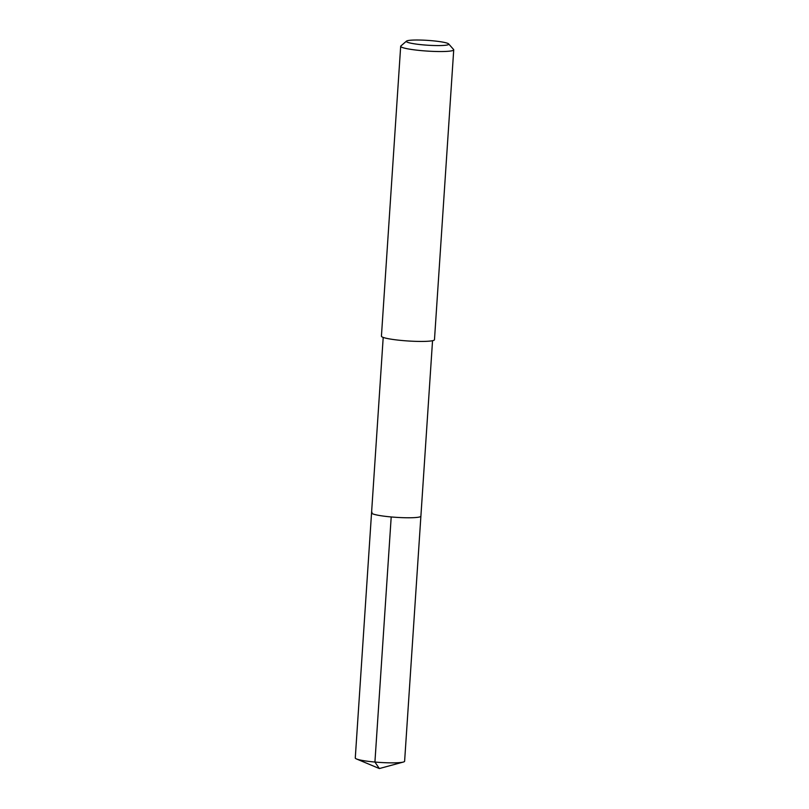 <?xml version="1.0" encoding="UTF-8"?>
<svg xmlns="http://www.w3.org/2000/svg" width="809" height="809" viewBox="0 0 809 809"><rect width="100%" height="100%" fill="white"/><g stroke="black" fill="none" stroke-linecap="round" stroke-linejoin="round"><path stroke-width="1.21" d="M383.203 337.424L355.272 757.993A24.725 2.801 3.8 0 0 356.456 758.943A24.725 2.801 3.8 0 0 379.755 762.422A24.725 2.801 3.8 0 0 403.307 762.058A24.725 2.801 3.8 0 0 404.096 761.785A24.725 2.801 3.8 0 0 404.611 761.269L420.892 516.172A24.725 2.801 -176.2 0 1 420.377 516.688A24.725 2.801 -176.2 0 1 393.609 517.153A24.725 2.801 -176.2 0 1 371.553 512.896A24.725 2.801 -176.2 0 1 372.069 512.38M371.553 512.896A24.725 2.801 3.8 0 0 393.609 517.153A24.725 2.801 3.8 0 0 420.377 516.688A24.725 2.801 3.8 0 0 420.892 516.172L432.542 340.7M400.677 46.305L381.423 336.2A26.586 3.014 3.8 0 0 405.137 340.771A26.586 3.014 3.8 0 0 433.917 340.276A26.586 3.014 3.8 0 0 434.473 339.719L453.728 49.824A26.586 3.014 -176.2 0 1 453.171 50.38A26.586 3.014 -176.2 0 1 424.391 50.876A26.586 3.014 -176.2 0 1 400.677 46.305A26.586 3.014 -176.2 0 1 400.87 45.971L406.492 41.117A21.267 2.407 -176.2 0 1 406.775 40.935A21.267 2.407 -176.2 0 1 428.588 40.45A21.267 2.407 -176.2 0 1 448.651 43.919A21.267 2.407 -176.2 0 1 448.328 44.647A21.267 2.407 -176.2 0 1 424.108 44.95A21.267 2.407 -176.2 0 1 406.492 41.117M448.651 43.919L453.576 49.47A26.586 3.014 -176.2 0 1 453.728 49.824M403.307 762.058L379.35 768.55L374.921 762.048L391.202 516.951M379.35 768.55L356.456 758.943"/></g></svg>
